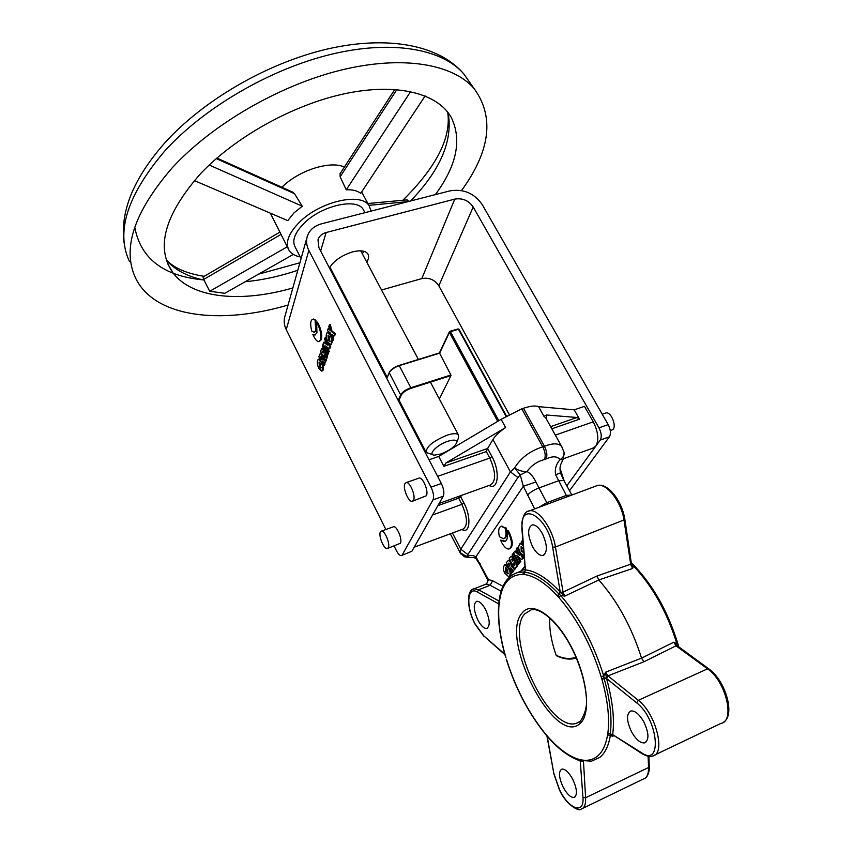 <?xml version="1.0" encoding="UTF-8"?>
<svg xmlns="http://www.w3.org/2000/svg" width="852" height="852" viewBox="0 0 852 852"><rect width="100%" height="100%" fill="white"/><g stroke="black" fill="none" stroke-linecap="round" stroke-linejoin="round"><path stroke-width="1.28" d="M447.832 441.272C436.969 444.744 427.246 454.925 434.456 455.138L441.048 453.956C448.929 450.878 454.084 447.247 456.534 443.061C457.332 439.888 454.425 439.291 447.832 441.272M432.944 454.744L426.266 452.55C425.84 446.991 432.731 441.219 446.949 435.234C452.998 433.295 456.832 433.199 458.44 434.946L458.536 437.715L456.608 442.859M523.788 552.703L522.01 550.861L521.435 546.601M523.799 552.692L521.211 551.169L521.094 546.59L523.501 549.05M524.076 556.1L520.231 552.511C518.25 548.965 518.208 545.983 520.071 543.565L523.224 545.589M520.284 543.544L523.117 544.236M504.874 564.769L507.792 565.664M510.572 570.957C511.36 573.886 511.051 575.76 509.656 576.591L508.878 576.9L504.906 573.364C503.031 569.956 502.946 567.102 504.661 564.791L508.623 568.305C510.508 571.724 510.593 574.589 508.878 576.9M507.164 530.583C508.207 536.962 507.313 540.615 504.501 541.531L500.561 540.125L501.679 542.522C504.192 547.027 506.631 549.199 509.006 549.029C512.457 546.835 512.276 541.414 508.474 532.766L507.164 530.583L507.962 530.285L509.272 532.468C513.074 541.105 513.255 546.526 509.805 548.731L509.73 548.752M505.353 541.212L500.561 540.125M501.264 526.291L506.077 527.963C507.451 533.991 506.865 537.484 504.32 538.432L504.246 538.464M508.825 560.211L510.454 560.967M511.796 563.523L512.02 566.122L514.086 567.869M515.194 568.806L513.405 570.723L510.465 567.879L512.563 571.852L513.351 571.543L511.669 573.045L506.248 562.725L508.261 560.424C510.241 561.372 511.232 563.374 511.232 566.431L512.02 566.122M512.403 569.754L513.351 571.543M510.902 556.494L512.467 557.378L513.681 560.808L515.045 561.34L516.44 564.152L516.397 566.527L514.683 568.998L509.219 558.624L510.604 556.718L512.318 556.164L514.48 560.509L515.46 560.68M517.302 564.162L517.015 566.633L514.683 568.998M519.209 563.002L517.707 564.94L512.201 554.514L513.82 552.991M514.512 551.329L519.582 555.429L516.184 549.018L517.1 547.751L522.67 558.273L521.743 559.519L516.653 555.387L520.05 561.798L519.124 563.034L513.596 552.586L515.3 551.02L518.698 553.757M517.1 547.751L517.899 547.442L519.092 549.7M521.775 554.748L523.479 557.964L521.743 559.519M518.335 556.761L520.849 561.489L519.124 563.034M534.662 508.91L523.33 486.268L520.263 474.937L517.92 477.503L466.587 556.548C469.878 555.003 472.988 555.089 475.917 556.814L488.462 579.616L486.503 584.206L485.725 584.238M517.92 477.503L510.412 471.891L514.565 467.929C518.357 470.506 522.51 471.699 527.005 471.529L520.263 474.937L514.565 467.929C520.838 457.854 530.232 450.815 542.756 446.831L521.797 408.832L523.458 408.268C530.434 405.978 535.471 405.435 538.56 406.638L574.227 409.855L584.451 406.34L593.269 421.836C598.253 431.857 599.105 439.952 595.814 446.128L600.234 440.09C601.906 436.959 601.48 432.891 598.967 427.864L473.201 207.004C468.664 200.486 462.519 197.856 454.776 199.112L326.135 232.521C321.896 233.725 319.18 236.153 317.988 239.795L318.925 247.73L441.347 483.521C443.839 488.878 444.478 493.106 443.264 496.205L432.986 499.879C434.169 496.78 433.519 492.541 431.027 487.163L308.861 250.392C306.528 245.759 305.974 241.191 307.189 236.707C309.265 230.21 314.058 225.918 321.566 223.81L450.101 190.837C463.605 188.686 474.319 193.276 482.243 204.618L608.179 424.615C610.692 429.621 611.097 433.679 609.414 436.81L600.234 440.09M489.069 485.47C498.186 491.04 500.358 471.497 491.977 456.619L487.61 448.493L486.311 451.581L443.903 466.321L445.937 462.945L487.61 448.493L492.946 439.494C495.204 435.809 499.421 431.826 505.609 427.534L501.136 419.312L521.797 408.832M429.014 459.771L438.737 456.438L501.136 419.312M439.312 353.26L399.268 365.668L410.834 387.735L450.868 374.997L439.494 352.93M450.868 374.997L450.953 375.604L410.93 388.342C406.127 390.099 402.9 392.367 401.249 395.147L398.576 401.132M439.344 398.96L450.953 375.604M445.937 462.945L505.609 427.534M538.56 406.638L543.959 416.351L546.398 414.999L577.017 417.491L579.498 419.184L574.227 409.855M538.815 507.355L546.59 502.765L566.335 495.406L555.621 474.788C554.62 469.132 556.1 464.084 560.052 459.654C557.368 456.15 552.703 455.926 546.057 458.962L544.407 459.558C545.855 456.267 545.301 452.029 542.756 446.831L544.417 446.246C553.076 442.987 558.848 443.104 561.713 446.576L562.448 447.875M450.293 533.81L460.08 552.554L460.794 549.199L452.455 533.001M443.903 466.321L438.737 456.438M544.407 459.558C537.207 461.443 531.414 465.437 527.005 471.529C530.466 473.318 533.427 476.79 535.897 481.976L547.548 504.096M545.962 418.268L561.713 446.576L564.141 452.55L563.055 459.611L560.052 459.654C563.14 457.599 564.503 455.224 564.141 452.55L563.992 451.997M468.728 557.527L464.297 556.739L460.08 552.554L466.587 556.548L469.484 557.421C473.744 557.4 475.98 557.9 476.204 558.933M480.336 563.928L480.091 565.196L487.376 579.243L492.594 580.776L502.978 586.293M479.995 565.004L476.619 559.498L475.917 556.814L523.33 486.268L535.897 481.976M567.304 496.727L566.335 495.406L571.82 495.044M555.621 474.788L560.446 472.881M560.169 468.738L564.312 481.348M563.523 458.717L592.683 448.227L595.814 446.128L566.782 485.832M394.093 546.025L396.372 550.605C398.14 553.981 399.78 555.642 401.303 555.611L411.878 551.265L443.264 496.205M411.878 551.265L401.739 555.44M509.198 414.392L438.823 285.803C434.69 279.669 429.025 277.273 421.815 278.593L381.536 290M569.498 490.741L609.414 436.81M605.357 413.145L606.038 412.911C610.756 411.516 616.688 425.244 613.12 429.365L610.32 430.878M335.794 278.391L334.804 278.316M329.383 267.879C334.08 260.595 341.833 255.259 352.643 251.872C360.226 250.019 365.263 250.648 367.745 253.768C369.15 255.962 368.82 258.752 366.754 262.139M346.924 299.797L346.082 300.032M363.676 251.233L362.377 253.885M402.293 554.833L432.986 499.879M328.169 328.616L329.745 330.118L328.808 326.689L329.49 324.655L330.32 324.41L331.929 330.938L335.358 333.771L334.687 335.741L333.856 335.986L331.811 334.154L332.908 338.745L333.739 338.5L333.079 340.417L332.259 340.662L330.448 333.121L327.498 330.64L328.169 328.616L329.373 328.734M332.94 335.177L333.739 338.5M323.632 342.248L327.562 345.156L324.612 339.33L325.144 337.733L329.99 347.286L329.447 348.873L325.507 345.944L328.457 351.769L327.924 353.335L323.11 343.835L324.452 342.014L326.88 343.803M325.144 337.733L325.954 337.488L326.561 338.67M329.309 344.07L330.81 347.041L329.447 348.873M327.019 347.062L329.277 351.525L327.924 353.335M328.105 353.282L326.146 360.673L325.336 360.918L320.565 351.482L321.555 348.745L322.812 348.298L324.687 352.121M321.779 348.553L322.897 349.48L323.898 352.526L325.23 352.057M320.906 353.388L321.641 353.612M323.281 356.85L323.483 358.937L324.889 360.034M325.826 360.769L325.389 362.856L324.591 363.101L322.269 360.928L324.09 364.539L324.9 364.305L323.579 366.072L318.84 356.668L320.214 353.591C321.662 354.368 322.482 356.232 322.674 359.182L323.483 358.937M324.037 362.59L324.9 364.305M316.635 322.354L316.944 332.781L314.867 335.028L312.833 334.325C314.857 339.107 316.859 341.545 318.861 341.641L320.533 339.863C321.481 334.58 320.182 328.744 316.635 322.354L317.445 322.12C321.002 328.499 322.301 334.335 321.353 339.628L319.372 341.492M315.57 334.804L312.833 334.325M313.057 319.17L315.911 320.192L316.593 330.235L314.601 332.142M418.566 478.281L419.109 478.089C422.933 477.024 428.961 491.764 426.33 495.747L412.751 501.125M393.113 526.887L393.56 526.728C396.915 525.716 402.719 539.785 400.376 543.288L387.692 548.379M385.86 529.507L286.24 329.618C284.131 325.262 283.652 320.948 284.813 316.678L307.189 236.707M321.843 371.003L322.375 370.844C323.568 370.183 323.792 368.234 323.036 364.997M320.224 359.416L318.286 359.161L321.012 361.908C322.844 365.593 323.036 368.66 321.577 371.089L318.85 368.33C317.019 364.645 316.827 361.599 318.286 359.161M330.565 344.645L327.764 341.876C325.847 338.042 325.677 334.847 327.274 332.291L330.065 335.049C331.982 338.894 332.152 342.089 330.565 344.645L331.385 344.4L332.557 340.576M330.821 334.676L327.562 332.312M315.091 320.427L315.772 330.469L314.1 332.28L311.736 331.087C310.064 324.186 310.405 320.245 312.748 319.266L315.911 320.192M413.465 500.316L412.219 501.306C408.459 502.318 402.474 487.695 404.956 483.627L406.234 482.583C409.982 481.54 416.021 496.354 413.465 500.316M388.256 547.74L387.255 548.539C383.943 549.497 378.192 535.535 380.407 531.957L381.43 531.105C384.731 530.125 390.535 544.258 388.256 547.74M331.492 270.105L330.501 270.02M576.346 657.968L574.354 658.553C568.955 659.757 563.087 658.873 556.771 655.891L556.164 655.273C551.287 641.375 549.157 628.936 549.764 617.924M506.439 659.182C514.97 686.584 527.292 710.621 543.416 731.314L544.726 732.997C555.834 746.448 566.665 755.085 577.219 758.876L578.444 759.196C585.835 761.368 592.119 760.399 597.316 756.31C602.471 752.082 605.889 744.925 607.561 734.839L607.87 733.157C609.744 718.215 607.753 700.195 601.874 679.097L601.097 676.584C591.213 644.985 577.134 618.637 558.869 597.54L557.421 595.867C545.173 582.811 534.034 575.664 524.012 574.45L522.851 574.429C508.793 574.429 500.827 584.855 498.974 605.687L498.814 607.359C498.079 621.917 500.39 638.446 505.747 656.956L505.896 657.467M607.561 734.839L610.33 735.51C608.594 745.798 605.09 753.093 599.808 757.385L591.597 761.155L579.807 760.41L578.444 759.196M613.653 735.862L612.588 736.298L610.33 735.51L610.234 734.349L612.577 734.85L612.588 736.298L613.035 735.489M485.587 609.649C489.996 619.745 490.379 626.007 486.726 628.435C483.925 628.606 480.965 625.794 477.844 620.011C473.467 609.979 473.105 603.738 476.758 601.288C479.516 601.118 482.456 603.898 485.587 609.649M512.35 574.812L517.579 572.523L523.863 571.958L525.066 570.776M527.601 511.509L529.518 510.827C538.144 508.527 552.65 528.474 555.451 547.005L563.066 592.108L596.975 576.027L598.807 579.967L564.791 596.112L560.648 595.431L558.869 597.54M557.762 596.251L560.488 592.321L563.066 592.108L564.791 596.112L560.233 591.97L552.639 547.165C547.911 516.035 518.825 499.954 522.18 529.124L525.45 569.881C535.876 571.074 547.463 578.433 560.233 591.97L558.827 593.919L560.648 595.431C579.307 616.933 593.684 643.803 603.78 676.062L605.58 672.196L641.556 658.117C631.598 626.912 617.338 600.852 598.807 579.967L632.663 568.476L630.768 564.652L624.037 520.338C621.619 502.126 606.784 482.903 597.497 485.459L595.271 486.29M677.361 645.944L676.019 645.816L643.888 661.791L641.556 658.117L673.772 642.206L676.914 643.824C667.18 612.364 652.685 586.378 633.419 565.866L632.663 568.476L631.598 563.886L596.975 576.027M601.097 676.584L603.78 676.062L604.036 678.107L606.368 678.011L605.58 672.196L607.966 675.86L606.528 678.458C612.631 700.397 614.686 719.141 612.673 734.658L642.131 753.722M643.888 661.791L607.966 675.86L638.297 700.323L707.522 668.831L676.019 645.816L673.772 642.206L676.914 645.592M583.301 761.198L580.627 761.251L573.162 757.875M572.768 779.346C577.177 789.133 577.613 795.161 574.078 797.451C570.67 797.664 567.027 794.224 563.14 787.12C558.763 777.397 558.348 771.39 561.894 769.111C565.227 768.866 568.859 772.274 572.768 779.346M581.49 760.847L580.478 760.591M525.12 570.851L524.726 572.171C534.949 573.375 546.324 580.617 558.827 593.919L557.421 595.867M521.871 528.677L525.311 569.977L524.012 574.45M542.373 533.597C547.538 545.227 547.687 552.522 542.82 555.493C539.444 555.728 536.036 552.788 532.585 546.696C527.463 535.141 527.345 527.878 532.223 524.885C535.535 524.651 538.911 527.548 542.373 533.597M643.846 721.9C649.032 733.103 649.267 740.1 644.559 742.891C640.321 743.253 635.986 739.568 631.545 731.836C626.401 720.717 626.199 713.763 630.917 710.962C635.07 710.579 639.373 714.232 643.846 721.9M708.875 668.948L676.573 645.241M631.396 563.587L624.878 519.603L555.451 547.005L552.639 547.165M677.819 646.274L676.914 643.824L677.67 643.196L678.245 645.071L677.393 645.965M631.673 564.312L632.567 564.567L631.534 563.513M634.591 566.026L633.419 565.866L632.567 564.567L633.451 564.812M631.641 564.13L633.164 564.599M522.851 574.429L523.863 571.958L524.438 572.129L523.735 574.429M601.704 678.511L604.036 678.107L604.196 678.778C610.192 700.301 612.215 718.673 610.266 733.913L607.806 733.561M607.87 733.157L612.673 734.658L641.684 752.827C662.675 767.535 658.191 719.109 636.646 702.847L606.528 678.458L601.874 679.097M580.223 760.527L582.949 797.472C584.493 814.959 569.04 809.411 559.615 789.964L553.789 773.222L547.176 736.245M677.659 643.164L677.67 643.196C668.053 612.056 653.654 586.283 634.474 565.909L631.438 562.821M498.846 606.954L498.974 605.687M543.416 731.314L544.492 733.029M319.383 366.733L319.063 362.047L320.48 363.484L320.789 368.17L319.383 366.733M321.193 367.819L320.182 366.498L319.468 362.164M324.09 364.539L323.579 366.072M322.674 359.182L325.24 361.195L326.05 360.95M325.24 361.195L324.591 363.101M320.309 357.041L320.661 356.36L321.46 359.32L320.309 357.041L321.14 356.732M321.523 357.616L321.119 356.796M324.154 352.281L325.922 354.624L326.231 358.298L327.04 358.053M326.231 358.298L325.336 360.918M326.316 357.808L327.125 357.563M326.359 357.403L327.168 357.158M326.38 357.02L327.189 356.775M326.348 356.455L327.157 356.211M326.273 355.859L327.03 355.635M326.135 355.284L326.763 355.092M324.91 352.696L325.464 352.536M324.463 352.302L325.23 352.078M323.835 352.014L324.644 351.769M323.739 351.503L324.548 351.269M323.568 350.939L324.378 350.704M323.334 350.353L324.143 350.108M322.897 349.48L323.707 349.235M322.738 349.235L323.547 349M322.535 348.947L323.345 348.713M322.248 348.67L323.057 348.425M322.003 348.532L322.812 348.298M323.1 353.079L322.333 351.269L323.1 353.079M324.91 357.489L323.888 355.465L324.292 354.549L325.102 355.667L324.91 357.489M325.176 356.179L324.793 354.933M323.888 355.465L324.697 355.22M322.045 351.823L322.759 351.61M322.823 344.698L327.626 354.198L327.093 355.753L322.301 346.274L323.451 344.517M327.626 354.198L328.446 353.953M328.457 351.769L329.277 351.525M329.99 347.286L330.81 347.041M328.329 340.182L328.052 335.283L329.5 336.721L329.777 341.631L328.329 340.182M330.203 341.279L329.149 339.937L328.446 335.4M329.49 324.655L331.098 331.183L331.929 330.938M331.098 331.183L334.527 334.016L335.358 333.771M332.908 338.745L332.259 340.662M334.527 334.016L333.856 335.986M505.279 528.261C506.652 534.289 506.067 537.782 503.521 538.73L499.432 536.76C498.047 530.764 498.633 527.282 501.189 526.312L505.279 528.261L506.077 527.963M505.822 572.107L505.662 567.72L507.707 569.551L507.877 573.95L505.822 572.107M508.303 573.62L506.61 571.809L506.013 567.741M512.563 571.852L511.669 573.045M511.232 566.431L514.523 569.211L515.311 568.902M514.523 569.211L513.405 570.723M508.229 563.609L508.665 563.119L509.549 566.111L508.229 563.609L509.049 563.247M509.922 565.036L509.017 563.3M516.216 566.942L517.015 566.633M516.397 566.527L517.185 566.218M516.493 566.165L517.292 565.856M516.568 565.824L517.366 565.515M516.6 565.302L517.388 564.993M516.557 564.727L517.345 564.418M516.44 564.152L517.143 563.875M516.216 563.47L516.813 563.247M515.556 562.107L516.099 561.894M515.045 561.34L515.673 561.095M514.48 560.818L515.268 560.509M514.065 560.68L514.853 560.371M513.681 560.808L514.48 560.509M513.671 560.744L514.47 560.435M513.649 560.318L514.438 560.009M513.575 559.817L514.374 559.519M513.405 559.242L514.193 558.933M513.16 558.614L513.948 558.305M512.648 557.655L513.437 557.346M512.467 557.378L513.255 557.07M512.212 557.038L513.01 556.739M511.85 556.676L512.648 556.377M511.53 556.462L512.318 556.164M511.221 556.399L512.009 556.1M512.521 561.021L511.456 559.157L512.521 561.021M514.491 565.717L513.319 563.491L513.99 562.81L514.97 564.12L514.491 565.717M514.991 564.844L514.299 562.927M513.319 563.491L514.107 563.183M512.446 560.03L512.127 559.413M511.211 559.487L511.945 559.2M513.106 553.267L518.623 563.715L519.422 563.406M518.623 563.715L517.707 564.94M520.05 561.798L520.849 561.489M522.67 558.273L523.479 557.964M522.862 541.063L522.808 540.36M522.329 540.541L521.168 542.138L523.085 543.853M364.187 211.2L363.261 209.464C356.679 197.536 321.183 205.651 303.759 223.597C294.536 233.118 291.735 241.041 295.335 247.378L301.075 258.571M288.104 248.433L270.329 213.16M300.223 256.899C295.058 255.919 291.384 253.8 289.19 250.563C284.951 243.139 288.242 233.821 299.041 222.617C319.564 201.423 361.482 191.86 369.204 205.896L371.099 211.104M194.341 180.571L287.784 220.636L294.004 212.872L302.279 206.216L209.219 165.032M203.053 276.985L203.969 280.031C187.898 276.751 175.427 270.222 166.545 260.467M435.383 194.607C457.013 165.128 462.199 139.217 450.953 116.873C437.225 93.273 396.957 82.665 344.943 93.667C293.003 104.658 234.662 137.204 199.975 174.309C164.574 215.034 155.511 247.804 172.818 272.608C192.083 298.711 241.489 302.865 292.854 287.944M461.539 190.56C490.379 150.825 494.586 116.852 474.17 88.651C453.019 64.017 402.751 54.954 340.917 70.13C279.168 85.317 211.999 124.435 172.115 167.94C133.913 212.212 121.772 249.018 135.713 278.359C155.075 317.764 220.892 324.846 288.072 305.037M409.13 201.349L406.51 199.922M340.065 173.712L340.15 176.779L346.231 189.826L410.621 91.579M346.231 189.826C352.153 189.442 356.999 190.603 360.747 193.308L425.127 95.946M302.279 206.216L294.494 193.681L292.385 191.966M293.312 254.418L224.821 293.301L209.72 291.277L203.969 280.031M287.262 246.792L209.72 291.277M281.905 187.27C298.573 170.379 330.257 160.304 344.389 167.056M521.179 570.872L524.885 566.218M467.503 554.279L460.794 549.199L510.412 471.891L492.946 439.494M497.696 421.357L449.409 332.45L439.408 353.665M441.549 453.775L441.943 454.521M461.571 495.353L460.698 496.833L463.925 503.01C471.561 516.972 470.059 534.683 461.912 529.497M545.887 418.14L543.959 416.351M546.057 458.962C547.516 455.682 546.963 451.432 544.417 446.246L523.458 408.268M579.498 419.184L551.819 428.801M555.334 435.127L593.269 421.836M546.398 414.999L546.473 419.195M550.616 426.65L577.017 417.491M437.63 476.353L489.793 458.078L486.311 451.581M571.862 495.023L563.758 480.336L558.326 480.847L538.602 488.079C533.384 490.188 529.646 492.626 527.367 495.395M562.991 459.718C559.977 465.565 559.53 467.002 560.446 472.903L563.886 480.571M439.163 503.415L490.432 484.98C496.205 481.305 495.992 472.338 489.793 458.078L491.977 456.619M414.2 547.186L463.03 529.081C467.972 525.79 467.588 517.547 461.89 504.363L458.674 498.175L437.875 505.662M432.56 514.991L461.89 504.363L463.925 503.01M438.823 285.803L473.201 207.004M421.815 278.593L454.776 199.112M320.629 251.01L326.135 232.521M286.24 329.618L308.861 250.392M598.967 427.864L608.179 424.615M431.027 487.163L441.347 483.521M579.701 721.793L575.984 723.476L580.287 721.314C585.494 713.507 587.465 705.083 586.219 696.041C584.898 681.866 580.595 666.935 573.3 651.226C560.573 624.548 541.308 607.412 531.35 609.734L524.789 613.813C503.841 635.454 548.156 731.964 575.984 723.476L579.317 722.07M580.127 723.423C554.79 747.843 498.548 637.69 522.297 612.79C531.691 600.532 554.609 615.208 570.904 646.05C587.358 676.733 591.48 713.869 580.127 723.423M472.785 589.296L474.095 588.796L478.6 589.786L490.134 585.249L486.503 584.206M498.782 603.93L477.365 592.033C467.098 585.739 465.799 606.517 475.011 623.802L483.734 635.816L504.778 654.155M504.938 654.719L483.734 635.816M477.365 592.033L478.6 589.786L499.08 601.097M501.157 591.182L490.134 585.249L492.594 580.776M636.646 702.847L638.297 700.323C655.827 713.284 666.179 754.276 652.525 756.054C650.183 757.002 646.838 756.299 642.483 753.935L641.684 752.827M654.868 754.936L720.962 723.401C735.51 721.08 725.734 680.961 707.522 668.831L708.651 668.788C725.371 680.194 735.904 715.371 723.295 722.326M583.471 761.219L585.612 797.749L648.532 767.524L648.106 756.214M582.949 797.472L585.612 797.749C585.92 804.309 584.44 808.101 581.16 809.112C578.955 811.924 566.09 804.693 559.519 790.102M582.736 808.356L643.441 778.994C646.966 777.844 648.66 774.021 648.532 767.524L649.277 766.555C649.969 768.834 648.031 777.152 645.007 778.259M546.909 735.936L553.789 773.222M624.867 519.571L624.878 519.603C622.375 501.828 608.328 482.754 597.497 485.459L529.518 510.827C524.534 511.2 521.988 517.132 521.871 528.623L522.18 529.124M678.032 646.434L678.426 645.678L678.778 646.977M678.235 645.039L678.426 645.678M498.814 607.359L498.537 606.592M505.747 656.956L505.534 656.796C500.135 638.148 497.802 621.417 498.537 606.624M544.417 732.613L544.737 733.242M544.726 732.997L544.907 733.551C555.994 747.034 567.017 755.82 577.997 759.899M577.219 758.876L578.433 760.059M577.507 758.962L579.307 760.261M399.109 365.476L439.387 353.016M386.723 378.309L389.385 372.356C390.983 369.523 394.178 367.244 398.96 365.519L399.268 365.668C394.22 367.478 390.855 369.875 389.172 372.856L386.808 378.469M505.971 416.223L458.482 329.266L450.452 331.705L498.814 420.686M556.164 655.273C563.534 658.788 570.137 659.405 575.984 657.116M406.244 415.904L407.096 415.627M398.193 400.397L400.653 394.902L389.151 372.558C390.823 369.566 394.114 367.201 399.034 365.455L439.408 352.962M401.249 395.147L400.653 394.902C402.389 391.973 405.776 389.577 410.834 387.735L410.93 388.342M506.397 415.968L459.047 329.298L458.003 328.861L459.047 329.522M439.355 353.079L449.366 331.822L449.973 331.3L449.409 332.45L450.452 331.705L449.973 331.3L457.833 329.01M458.206 496.567L458.674 498.175L460.698 496.833L459.835 495.981M470.112 82.878L463.829 73.964C442.529 49.054 392.506 39.565 331.332 54.262C270.244 68.98 204.022 107.608 164.819 150.942C127.289 195.044 115.521 231.936 129.525 261.617M134.754 227.101C140.516 258.486 163.382 276.091 203.34 279.903M297.795 270.286C279.733 276.314 262.203 280.127 245.206 281.735M448.109 112.645C453.083 140.442 440.559 169.878 410.558 200.976M368.895 205.343L408.172 201.594M340.15 176.779L396.851 89.598M294.494 193.681L216.291 158.6M280.958 234.428L203.66 279.456M425.979 451.986L399.034 400.11M387.159 377.266L329.894 267.027M458.44 434.946L430.42 382.143M418.396 359.469L360.747 250.829M520.071 543.565L520.881 543.256M504.661 564.791L505.449 564.493M460.879 553.949L459.92 552.511M327.274 332.291L328.095 332.056M314.867 335.028L315.485 334.847M606.038 412.911L602.236 414.232M381.43 531.105L393.56 526.728M406.234 482.583L419.109 478.089M474.947 623.983C466.864 608.818 466.268 589.84 474.095 588.796L485.768 584.216C487.621 582.938 488.153 581.288 487.397 579.285M474.958 624.015L484 636.465M487.482 628.126L486.726 628.435M498.697 604.888C500.071 587.103 506.365 576.314 517.579 572.523L525.109 569.051M574.919 797.046L574.078 797.451M559.508 790.092L553.512 772.849M525.173 570.276L525.162 569.658M543.927 555.057L542.82 555.493M645.805 742.294L644.559 742.891M648.894 756.331L649.277 766.555M506.237 659.075C514.832 686.68 527.271 710.941 543.576 731.857M406.255 415.936L407.107 415.659M441.474 453.807L441.879 454.563M312.748 319.266L313.557 319.031M321.023 353.356L320.214 353.591M504.501 541.531L505.289 541.222M501.189 526.312L501.988 526.014M509.049 560.115L508.261 560.424M126 252.288C117.256 218.772 130.154 182.349 164.681 143.008C203.362 100.11 267.421 62.952 327.349 49.033C387.085 35.294 438.876 44.56 463.829 73.964L474.17 88.651M299.904 262.767L258.561 274.152M204.171 276.325C186.801 273.577 174.213 268.156 166.417 260.052M367.915 203.521L407.171 199.858M340.001 173.808L394.817 89.439M293.024 192.264L216.898 158.067M279.797 232.159L202.925 277.06M172.818 272.608L167.919 264.109M402.868 200.252C436.469 166.96 451.422 137.587 447.715 112.134M361.653 191.934L369.204 205.896M363.261 209.464L364.986 212.67"/></g></svg>

